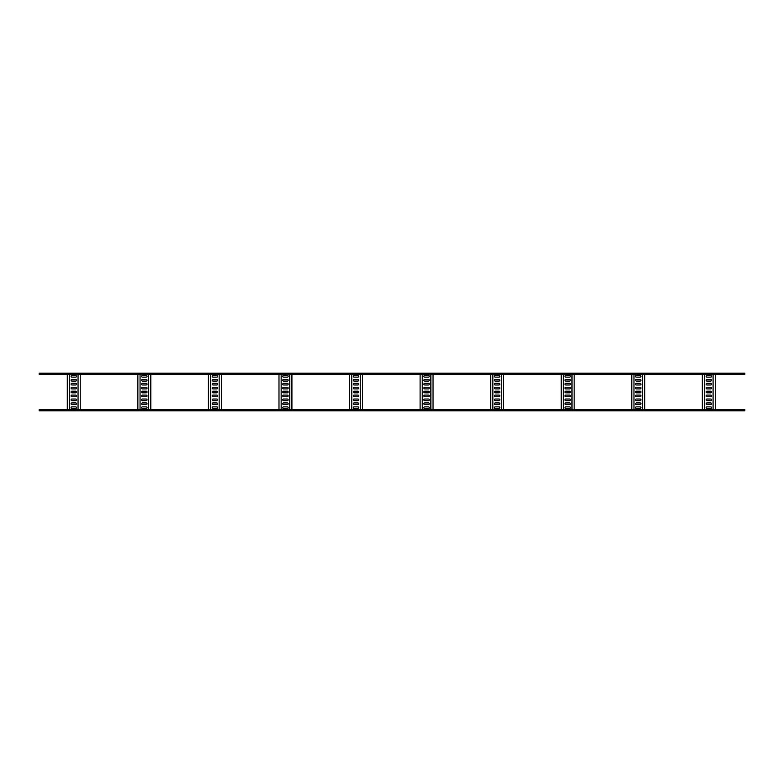 <?xml version="1.0" encoding="UTF-8"?>
<svg xmlns="http://www.w3.org/2000/svg" width="784" height="784" viewBox="0 0 784 784"><rect width="100%" height="100%" fill="white"/><g stroke="black" fill="none" stroke-linecap="round" stroke-linejoin="round"><path stroke-width="1.18" d="M744.8 409.64L39.2 409.64L39.2 410.816L744.8 410.816L744.8 409.64M744.8 373.184L39.2 373.184L39.2 374.36L744.8 374.36L744.8 373.184M70.041 374.36L78.057 374.36L78.057 409.64L69.492 409.64L69.492 374.36L70.041 374.36M71.893 379.417A0.823 0.823 0 0 0 71.07 380.24A0.823 0.823 0 0 0 71.893 381.063L75.656 381.063A0.823 0.823 0 0 0 76.479 380.24A0.823 0.823 0 0 0 75.656 379.417L71.893 379.417M71.893 387.257A0.823 0.823 0 0 0 71.07 388.08A0.823 0.823 0 0 0 71.893 388.903L75.656 388.903A0.823 0.823 0 0 0 76.479 388.08A0.823 0.823 0 0 0 75.656 387.257L71.893 387.257M71.893 395.097A0.823 0.823 0 0 0 71.07 395.92A0.823 0.823 0 0 0 71.893 396.743L75.656 396.743A0.823 0.823 0 0 0 76.479 395.92A0.823 0.823 0 0 0 75.656 395.097L71.893 395.097M71.893 402.937A0.823 0.823 0 0 0 71.07 403.76A0.823 0.823 0 0 0 71.893 404.583L75.656 404.583A0.823 0.823 0 0 0 76.479 403.76A0.823 0.823 0 0 0 75.656 402.937L71.893 402.937M71.893 406.857A0.823 0.823 0 0 0 71.07 407.68A0.823 0.823 0 0 0 71.893 408.503L75.656 408.503A0.823 0.823 0 0 0 76.479 407.68A0.823 0.823 0 0 0 75.656 406.857L71.893 406.857M71.893 399.017A0.823 0.823 0 0 0 71.07 399.84A0.823 0.823 0 0 0 71.893 400.663L75.656 400.663A0.823 0.823 0 0 0 76.479 399.84A0.823 0.823 0 0 0 75.656 399.017L71.893 399.017M71.893 391.177A0.823 0.823 0 0 0 71.07 392A0.823 0.823 0 0 0 71.893 392.823L75.656 392.823A0.823 0.823 0 0 0 76.479 392A0.823 0.823 0 0 0 75.656 391.177L71.893 391.177M71.893 383.337A0.823 0.823 0 0 0 71.07 384.16A0.823 0.823 0 0 0 71.893 384.983L75.656 384.983A0.823 0.823 0 0 0 76.479 384.16A0.823 0.823 0 0 0 75.656 383.337L71.893 383.337M71.893 375.497A0.823 0.823 0 0 0 71.07 376.32A0.823 0.823 0 0 0 71.893 377.143L75.656 377.143A0.823 0.823 0 0 0 76.479 376.32A0.823 0.823 0 0 0 75.656 375.497L71.893 375.497M67.306 374.36L67.306 409.64M80.242 374.36L80.242 409.64M140.601 374.36L148.617 374.36L148.617 409.64L140.052 409.64L140.052 374.36L140.601 374.36M142.453 379.417A0.823 0.823 0 0 0 141.63 380.24A0.823 0.823 0 0 0 142.453 381.063L146.216 381.063A0.823 0.823 0 0 0 147.039 380.24A0.823 0.823 0 0 0 146.216 379.417L142.453 379.417M142.453 387.257A0.823 0.823 0 0 0 141.63 388.08A0.823 0.823 0 0 0 142.453 388.903L146.216 388.903A0.823 0.823 0 0 0 147.039 388.08A0.823 0.823 0 0 0 146.216 387.257L142.453 387.257M142.453 395.097A0.823 0.823 0 0 0 141.63 395.92A0.823 0.823 0 0 0 142.453 396.743L146.216 396.743A0.823 0.823 0 0 0 147.039 395.92A0.823 0.823 0 0 0 146.216 395.097L142.453 395.097M142.453 402.937A0.823 0.823 0 0 0 141.63 403.76A0.823 0.823 0 0 0 142.453 404.583L146.216 404.583A0.823 0.823 0 0 0 147.039 403.76A0.823 0.823 0 0 0 146.216 402.937L142.453 402.937M142.453 406.857A0.823 0.823 0 0 0 141.63 407.68A0.823 0.823 0 0 0 142.453 408.503L146.216 408.503A0.823 0.823 0 0 0 147.039 407.68A0.823 0.823 0 0 0 146.216 406.857L142.453 406.857M142.453 399.017A0.823 0.823 0 0 0 141.63 399.84A0.823 0.823 0 0 0 142.453 400.663L146.216 400.663A0.823 0.823 0 0 0 147.039 399.84A0.823 0.823 0 0 0 146.216 399.017L142.453 399.017M142.453 391.177A0.823 0.823 0 0 0 141.63 392A0.823 0.823 0 0 0 142.453 392.823L146.216 392.823A0.823 0.823 0 0 0 147.039 392A0.823 0.823 0 0 0 146.216 391.177L142.453 391.177M142.453 383.337A0.823 0.823 0 0 0 141.63 384.16A0.823 0.823 0 0 0 142.453 384.983L146.216 384.983A0.823 0.823 0 0 0 147.039 384.16A0.823 0.823 0 0 0 146.216 383.337L142.453 383.337M142.453 375.497A0.823 0.823 0 0 0 141.63 376.32A0.823 0.823 0 0 0 142.453 377.143L146.216 377.143A0.823 0.823 0 0 0 147.039 376.32A0.823 0.823 0 0 0 146.216 375.497L142.453 375.497M137.866 374.36L137.866 409.64M150.802 374.36L150.802 409.64M211.161 374.36L219.177 374.36L219.177 409.64L210.612 409.64L210.612 374.36L211.161 374.36M213.013 379.417A0.823 0.823 0 0 0 212.19 380.24A0.823 0.823 0 0 0 213.013 381.063L216.776 381.063A0.823 0.823 0 0 0 217.599 380.24A0.823 0.823 0 0 0 216.776 379.417L213.013 379.417M213.013 387.257A0.823 0.823 0 0 0 212.19 388.08A0.823 0.823 0 0 0 213.013 388.903L216.776 388.903A0.823 0.823 0 0 0 217.599 388.08A0.823 0.823 0 0 0 216.776 387.257L213.013 387.257M213.013 395.097A0.823 0.823 0 0 0 212.19 395.92A0.823 0.823 0 0 0 213.013 396.743L216.776 396.743A0.823 0.823 0 0 0 217.599 395.92A0.823 0.823 0 0 0 216.776 395.097L213.013 395.097M213.013 402.937A0.823 0.823 0 0 0 212.19 403.76A0.823 0.823 0 0 0 213.013 404.583L216.776 404.583A0.823 0.823 0 0 0 217.599 403.76A0.823 0.823 0 0 0 216.776 402.937L213.013 402.937M213.013 406.857A0.823 0.823 0 0 0 212.19 407.68A0.823 0.823 0 0 0 213.013 408.503L216.776 408.503A0.823 0.823 0 0 0 217.599 407.68A0.823 0.823 0 0 0 216.776 406.857L213.013 406.857M213.013 399.017A0.823 0.823 0 0 0 212.19 399.84A0.823 0.823 0 0 0 213.013 400.663L216.776 400.663A0.823 0.823 0 0 0 217.599 399.84A0.823 0.823 0 0 0 216.776 399.017L213.013 399.017M213.013 391.177A0.823 0.823 0 0 0 212.19 392A0.823 0.823 0 0 0 213.013 392.823L216.776 392.823A0.823 0.823 0 0 0 217.599 392A0.823 0.823 0 0 0 216.776 391.177L213.013 391.177M213.013 383.337A0.823 0.823 0 0 0 212.19 384.16A0.823 0.823 0 0 0 213.013 384.983L216.776 384.983A0.823 0.823 0 0 0 217.599 384.16A0.823 0.823 0 0 0 216.776 383.337L213.013 383.337M213.013 375.497A0.823 0.823 0 0 0 212.19 376.32A0.823 0.823 0 0 0 213.013 377.143L216.776 377.143A0.823 0.823 0 0 0 217.599 376.32A0.823 0.823 0 0 0 216.776 375.497L213.013 375.497M208.426 374.36L208.426 409.64M221.362 374.36L221.362 409.64M281.721 374.36L289.737 374.36L289.737 409.64L281.172 409.64L281.172 374.36L281.721 374.36M283.573 379.417A0.823 0.823 0 0 0 282.75 380.24A0.823 0.823 0 0 0 283.573 381.063L287.336 381.063A0.823 0.823 0 0 0 288.159 380.24A0.823 0.823 0 0 0 287.336 379.417L283.573 379.417M283.573 387.257A0.823 0.823 0 0 0 282.75 388.08A0.823 0.823 0 0 0 283.573 388.903L287.336 388.903A0.823 0.823 0 0 0 288.159 388.08A0.823 0.823 0 0 0 287.336 387.257L283.573 387.257M283.573 395.097A0.823 0.823 0 0 0 282.75 395.92A0.823 0.823 0 0 0 283.573 396.743L287.336 396.743A0.823 0.823 0 0 0 288.159 395.92A0.823 0.823 0 0 0 287.336 395.097L283.573 395.097M283.573 402.937A0.823 0.823 0 0 0 282.75 403.76A0.823 0.823 0 0 0 283.573 404.583L287.336 404.583A0.823 0.823 0 0 0 288.159 403.76A0.823 0.823 0 0 0 287.336 402.937L283.573 402.937M283.573 406.857A0.823 0.823 0 0 0 282.75 407.68A0.823 0.823 0 0 0 283.573 408.503L287.336 408.503A0.823 0.823 0 0 0 288.159 407.68A0.823 0.823 0 0 0 287.336 406.857L283.573 406.857M283.573 399.017A0.823 0.823 0 0 0 282.75 399.84A0.823 0.823 0 0 0 283.573 400.663L287.336 400.663A0.823 0.823 0 0 0 288.159 399.84A0.823 0.823 0 0 0 287.336 399.017L283.573 399.017M283.573 391.177A0.823 0.823 0 0 0 282.75 392A0.823 0.823 0 0 0 283.573 392.823L287.336 392.823A0.823 0.823 0 0 0 288.159 392A0.823 0.823 0 0 0 287.336 391.177L283.573 391.177M283.573 383.337A0.823 0.823 0 0 0 282.75 384.16A0.823 0.823 0 0 0 283.573 384.983L287.336 384.983A0.823 0.823 0 0 0 288.159 384.16A0.823 0.823 0 0 0 287.336 383.337L283.573 383.337M283.573 375.497A0.823 0.823 0 0 0 282.75 376.32A0.823 0.823 0 0 0 283.573 377.143L287.336 377.143A0.823 0.823 0 0 0 288.159 376.32A0.823 0.823 0 0 0 287.336 375.497L283.573 375.497M278.986 374.36L278.986 409.64M291.922 374.36L291.922 409.64M352.281 374.36L360.297 374.36L360.297 409.64L351.732 409.64L351.732 374.36L352.281 374.36M354.133 379.417A0.823 0.823 0 0 0 353.31 380.24A0.823 0.823 0 0 0 354.133 381.063L357.896 381.063A0.823 0.823 0 0 0 358.719 380.24A0.823 0.823 0 0 0 357.896 379.417L354.133 379.417M354.133 387.257A0.823 0.823 0 0 0 353.31 388.08A0.823 0.823 0 0 0 354.133 388.903L357.896 388.903A0.823 0.823 0 0 0 358.719 388.08A0.823 0.823 0 0 0 357.896 387.257L354.133 387.257M354.133 395.097A0.823 0.823 0 0 0 353.31 395.92A0.823 0.823 0 0 0 354.133 396.743L357.896 396.743A0.823 0.823 0 0 0 358.719 395.92A0.823 0.823 0 0 0 357.896 395.097L354.133 395.097M354.133 402.937A0.823 0.823 0 0 0 353.31 403.76A0.823 0.823 0 0 0 354.133 404.583L357.896 404.583A0.823 0.823 0 0 0 358.719 403.76A0.823 0.823 0 0 0 357.896 402.937L354.133 402.937M354.133 406.857A0.823 0.823 0 0 0 353.31 407.68A0.823 0.823 0 0 0 354.133 408.503L357.896 408.503A0.823 0.823 0 0 0 358.719 407.68A0.823 0.823 0 0 0 357.896 406.857L354.133 406.857M354.133 399.017A0.823 0.823 0 0 0 353.31 399.84A0.823 0.823 0 0 0 354.133 400.663L357.896 400.663A0.823 0.823 0 0 0 358.719 399.84A0.823 0.823 0 0 0 357.896 399.017L354.133 399.017M354.133 391.177A0.823 0.823 0 0 0 353.31 392A0.823 0.823 0 0 0 354.133 392.823L357.896 392.823A0.823 0.823 0 0 0 358.719 392A0.823 0.823 0 0 0 357.896 391.177L354.133 391.177M354.133 383.337A0.823 0.823 0 0 0 353.31 384.16A0.823 0.823 0 0 0 354.133 384.983L357.896 384.983A0.823 0.823 0 0 0 358.719 384.16A0.823 0.823 0 0 0 357.896 383.337L354.133 383.337M354.133 375.497A0.823 0.823 0 0 0 353.31 376.32A0.823 0.823 0 0 0 354.133 377.143L357.896 377.143A0.823 0.823 0 0 0 358.719 376.32A0.823 0.823 0 0 0 357.896 375.497L354.133 375.497M349.546 374.36L349.546 409.64M362.482 374.36L362.482 409.64M422.841 374.36L430.857 374.36L430.857 409.64L422.292 409.64L422.292 374.36L422.841 374.36M424.693 379.417A0.823 0.823 0 0 0 423.87 380.24A0.823 0.823 0 0 0 424.693 381.063L428.456 381.063A0.823 0.823 0 0 0 429.279 380.24A0.823 0.823 0 0 0 428.456 379.417L424.693 379.417M424.693 387.257A0.823 0.823 0 0 0 423.87 388.08A0.823 0.823 0 0 0 424.693 388.903L428.456 388.903A0.823 0.823 0 0 0 429.279 388.08A0.823 0.823 0 0 0 428.456 387.257L424.693 387.257M424.693 395.097A0.823 0.823 0 0 0 423.87 395.92A0.823 0.823 0 0 0 424.693 396.743L428.456 396.743A0.823 0.823 0 0 0 429.279 395.92A0.823 0.823 0 0 0 428.456 395.097L424.693 395.097M424.693 402.937A0.823 0.823 0 0 0 423.87 403.76A0.823 0.823 0 0 0 424.693 404.583L428.456 404.583A0.823 0.823 0 0 0 429.279 403.76A0.823 0.823 0 0 0 428.456 402.937L424.693 402.937M424.693 406.857A0.823 0.823 0 0 0 423.87 407.68A0.823 0.823 0 0 0 424.693 408.503L428.456 408.503A0.823 0.823 0 0 0 429.279 407.68A0.823 0.823 0 0 0 428.456 406.857L424.693 406.857M424.693 399.017A0.823 0.823 0 0 0 423.87 399.84A0.823 0.823 0 0 0 424.693 400.663L428.456 400.663A0.823 0.823 0 0 0 429.279 399.84A0.823 0.823 0 0 0 428.456 399.017L424.693 399.017M424.693 391.177A0.823 0.823 0 0 0 423.87 392A0.823 0.823 0 0 0 424.693 392.823L428.456 392.823A0.823 0.823 0 0 0 429.279 392A0.823 0.823 0 0 0 428.456 391.177L424.693 391.177M424.693 383.337A0.823 0.823 0 0 0 423.87 384.16A0.823 0.823 0 0 0 424.693 384.983L428.456 384.983A0.823 0.823 0 0 0 429.279 384.16A0.823 0.823 0 0 0 428.456 383.337L424.693 383.337M424.693 375.497A0.823 0.823 0 0 0 423.87 376.32A0.823 0.823 0 0 0 424.693 377.143L428.456 377.143A0.823 0.823 0 0 0 429.279 376.32A0.823 0.823 0 0 0 428.456 375.497L424.693 375.497M420.106 374.36L420.106 409.64M433.042 374.36L433.042 409.64M493.401 374.36L501.417 374.36L501.417 409.64L492.852 409.64L492.852 374.36L493.401 374.36M495.253 379.417A0.823 0.823 0 0 0 494.43 380.24A0.823 0.823 0 0 0 495.253 381.063L499.016 381.063A0.823 0.823 0 0 0 499.839 380.24A0.823 0.823 0 0 0 499.016 379.417L495.253 379.417M495.253 387.257A0.823 0.823 0 0 0 494.43 388.08A0.823 0.823 0 0 0 495.253 388.903L499.016 388.903A0.823 0.823 0 0 0 499.839 388.08A0.823 0.823 0 0 0 499.016 387.257L495.253 387.257M495.253 395.097A0.823 0.823 0 0 0 494.43 395.92A0.823 0.823 0 0 0 495.253 396.743L499.016 396.743A0.823 0.823 0 0 0 499.839 395.92A0.823 0.823 0 0 0 499.016 395.097L495.253 395.097M495.253 402.937A0.823 0.823 0 0 0 494.43 403.76A0.823 0.823 0 0 0 495.253 404.583L499.016 404.583A0.823 0.823 0 0 0 499.839 403.76A0.823 0.823 0 0 0 499.016 402.937L495.253 402.937M495.253 406.857A0.823 0.823 0 0 0 494.43 407.68A0.823 0.823 0 0 0 495.253 408.503L499.016 408.503A0.823 0.823 0 0 0 499.839 407.68A0.823 0.823 0 0 0 499.016 406.857L495.253 406.857M495.253 399.017A0.823 0.823 0 0 0 494.43 399.84A0.823 0.823 0 0 0 495.253 400.663L499.016 400.663A0.823 0.823 0 0 0 499.839 399.84A0.823 0.823 0 0 0 499.016 399.017L495.253 399.017M495.253 391.177A0.823 0.823 0 0 0 494.43 392A0.823 0.823 0 0 0 495.253 392.823L499.016 392.823A0.823 0.823 0 0 0 499.839 392A0.823 0.823 0 0 0 499.016 391.177L495.253 391.177M495.253 383.337A0.823 0.823 0 0 0 494.43 384.16A0.823 0.823 0 0 0 495.253 384.983L499.016 384.983A0.823 0.823 0 0 0 499.839 384.16A0.823 0.823 0 0 0 499.016 383.337L495.253 383.337M495.253 375.497A0.823 0.823 0 0 0 494.43 376.32A0.823 0.823 0 0 0 495.253 377.143L499.016 377.143A0.823 0.823 0 0 0 499.839 376.32A0.823 0.823 0 0 0 499.016 375.497L495.253 375.497M490.666 374.36L490.666 409.64M503.602 374.36L503.602 409.64M563.961 374.36L571.977 374.36L571.977 409.64L563.412 409.64L563.412 374.36L563.961 374.36M565.813 379.417A0.823 0.823 0 0 0 564.99 380.24A0.823 0.823 0 0 0 565.813 381.063L569.576 381.063A0.823 0.823 0 0 0 570.399 380.24A0.823 0.823 0 0 0 569.576 379.417L565.813 379.417M565.813 387.257A0.823 0.823 0 0 0 564.99 388.08A0.823 0.823 0 0 0 565.813 388.903L569.576 388.903A0.823 0.823 0 0 0 570.399 388.08A0.823 0.823 0 0 0 569.576 387.257L565.813 387.257M565.813 395.097A0.823 0.823 0 0 0 564.99 395.92A0.823 0.823 0 0 0 565.813 396.743L569.576 396.743A0.823 0.823 0 0 0 570.399 395.92A0.823 0.823 0 0 0 569.576 395.097L565.813 395.097M565.813 402.937A0.823 0.823 0 0 0 564.99 403.76A0.823 0.823 0 0 0 565.813 404.583L569.576 404.583A0.823 0.823 0 0 0 570.399 403.76A0.823 0.823 0 0 0 569.576 402.937L565.813 402.937M565.813 406.857A0.823 0.823 0 0 0 564.99 407.68A0.823 0.823 0 0 0 565.813 408.503L569.576 408.503A0.823 0.823 0 0 0 570.399 407.68A0.823 0.823 0 0 0 569.576 406.857L565.813 406.857M565.813 399.017A0.823 0.823 0 0 0 564.99 399.84A0.823 0.823 0 0 0 565.813 400.663L569.576 400.663A0.823 0.823 0 0 0 570.399 399.84A0.823 0.823 0 0 0 569.576 399.017L565.813 399.017M565.813 391.177A0.823 0.823 0 0 0 564.99 392A0.823 0.823 0 0 0 565.813 392.823L569.576 392.823A0.823 0.823 0 0 0 570.399 392A0.823 0.823 0 0 0 569.576 391.177L565.813 391.177M565.813 383.337A0.823 0.823 0 0 0 564.99 384.16A0.823 0.823 0 0 0 565.813 384.983L569.576 384.983A0.823 0.823 0 0 0 570.399 384.16A0.823 0.823 0 0 0 569.576 383.337L565.813 383.337M565.813 375.497A0.823 0.823 0 0 0 564.99 376.32A0.823 0.823 0 0 0 565.813 377.143L569.576 377.143A0.823 0.823 0 0 0 570.399 376.32A0.823 0.823 0 0 0 569.576 375.497L565.813 375.497M561.226 374.36L561.226 409.64M574.162 374.36L574.162 409.64M634.521 374.36L642.537 374.36L642.537 409.64L633.972 409.64L633.972 374.36L634.521 374.36M636.373 379.417A0.823 0.823 0 0 0 635.55 380.24A0.823 0.823 0 0 0 636.373 381.063L640.136 381.063A0.823 0.823 0 0 0 640.959 380.24A0.823 0.823 0 0 0 640.136 379.417L636.373 379.417M636.373 387.257A0.823 0.823 0 0 0 635.55 388.08A0.823 0.823 0 0 0 636.373 388.903L640.136 388.903A0.823 0.823 0 0 0 640.959 388.08A0.823 0.823 0 0 0 640.136 387.257L636.373 387.257M636.373 395.097A0.823 0.823 0 0 0 635.55 395.92A0.823 0.823 0 0 0 636.373 396.743L640.136 396.743A0.823 0.823 0 0 0 640.959 395.92A0.823 0.823 0 0 0 640.136 395.097L636.373 395.097M636.373 402.937A0.823 0.823 0 0 0 635.55 403.76A0.823 0.823 0 0 0 636.373 404.583L640.136 404.583A0.823 0.823 0 0 0 640.959 403.76A0.823 0.823 0 0 0 640.136 402.937L636.373 402.937M636.373 406.857A0.823 0.823 0 0 0 635.55 407.68A0.823 0.823 0 0 0 636.373 408.503L640.136 408.503A0.823 0.823 0 0 0 640.959 407.68A0.823 0.823 0 0 0 640.136 406.857L636.373 406.857M636.373 399.017A0.823 0.823 0 0 0 635.55 399.84A0.823 0.823 0 0 0 636.373 400.663L640.136 400.663A0.823 0.823 0 0 0 640.959 399.84A0.823 0.823 0 0 0 640.136 399.017L636.373 399.017M636.373 391.177A0.823 0.823 0 0 0 635.55 392A0.823 0.823 0 0 0 636.373 392.823L640.136 392.823A0.823 0.823 0 0 0 640.959 392A0.823 0.823 0 0 0 640.136 391.177L636.373 391.177M636.373 383.337A0.823 0.823 0 0 0 635.55 384.16A0.823 0.823 0 0 0 636.373 384.983L640.136 384.983A0.823 0.823 0 0 0 640.959 384.16A0.823 0.823 0 0 0 640.136 383.337L636.373 383.337M636.373 375.497A0.823 0.823 0 0 0 635.55 376.32A0.823 0.823 0 0 0 636.373 377.143L640.136 377.143A0.823 0.823 0 0 0 640.959 376.32A0.823 0.823 0 0 0 640.136 375.497L636.373 375.497M631.786 374.36L631.786 409.64M644.722 374.36L644.722 409.64M705.081 374.36L713.097 374.36L713.097 409.64L704.532 409.64L704.532 374.36L705.081 374.36M706.933 379.417A0.823 0.823 0 0 0 706.11 380.24A0.823 0.823 0 0 0 706.933 381.063L710.696 381.063A0.823 0.823 0 0 0 711.519 380.24A0.823 0.823 0 0 0 710.696 379.417L706.933 379.417M706.933 387.257A0.823 0.823 0 0 0 706.11 388.08A0.823 0.823 0 0 0 706.933 388.903L710.696 388.903A0.823 0.823 0 0 0 711.519 388.08A0.823 0.823 0 0 0 710.696 387.257L706.933 387.257M706.933 395.097A0.823 0.823 0 0 0 706.11 395.92A0.823 0.823 0 0 0 706.933 396.743L710.696 396.743A0.823 0.823 0 0 0 711.519 395.92A0.823 0.823 0 0 0 710.696 395.097L706.933 395.097M706.933 402.937A0.823 0.823 0 0 0 706.11 403.76A0.823 0.823 0 0 0 706.933 404.583L710.696 404.583A0.823 0.823 0 0 0 711.519 403.76A0.823 0.823 0 0 0 710.696 402.937L706.933 402.937M706.933 406.857A0.823 0.823 0 0 0 706.11 407.68A0.823 0.823 0 0 0 706.933 408.503L710.696 408.503A0.823 0.823 0 0 0 711.519 407.68A0.823 0.823 0 0 0 710.696 406.857L706.933 406.857M706.933 399.017A0.823 0.823 0 0 0 706.11 399.84A0.823 0.823 0 0 0 706.933 400.663L710.696 400.663A0.823 0.823 0 0 0 711.519 399.84A0.823 0.823 0 0 0 710.696 399.017L706.933 399.017M706.933 391.177A0.823 0.823 0 0 0 706.11 392A0.823 0.823 0 0 0 706.933 392.823L710.696 392.823A0.823 0.823 0 0 0 711.519 392A0.823 0.823 0 0 0 710.696 391.177L706.933 391.177M706.933 383.337A0.823 0.823 0 0 0 706.11 384.16A0.823 0.823 0 0 0 706.933 384.983L710.696 384.983A0.823 0.823 0 0 0 711.519 384.16A0.823 0.823 0 0 0 710.696 383.337L706.933 383.337M706.933 375.497A0.823 0.823 0 0 0 706.11 376.32A0.823 0.823 0 0 0 706.933 377.143L710.696 377.143A0.823 0.823 0 0 0 711.519 376.32A0.823 0.823 0 0 0 710.696 375.497L706.933 375.497M702.346 374.36L702.346 409.64M715.282 374.36L715.282 409.64"/></g></svg>
